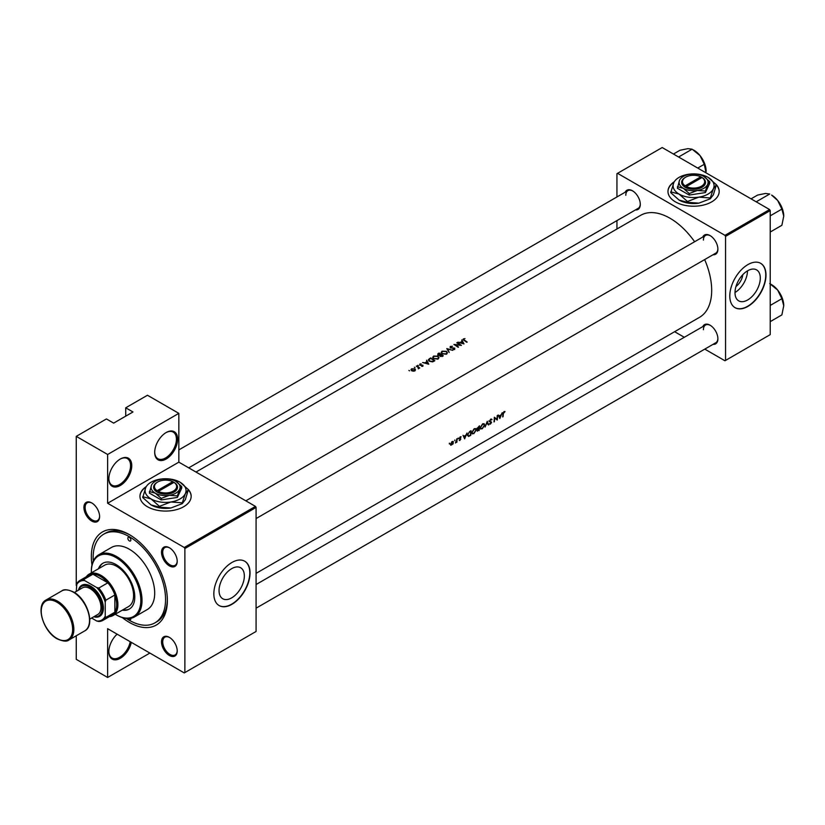 <?xml version="1.0" encoding="UTF-8"?>
<svg xmlns="http://www.w3.org/2000/svg" width="825" height="825" viewBox="0 0 825 825"><rect width="100%" height="100%" fill="white"/><g stroke="black" fill="none" stroke-linecap="round" stroke-linejoin="round"><path stroke-width="1.24" d="M154.698 452.389A16.211 9.364 -60 0 1 166.165 432.527A16.211 9.364 -60 0 1 177.633 439.147A16.211 9.364 -60 0 1 166.165 459.009A16.211 9.364 -60 0 1 154.698 452.389M154.698 452.038A15.366 8.869 120 0 0 157.884 458.721A15.366 8.869 120 0 0 169.713 454.606A15.366 8.869 120 0 0 176.426 439.147A15.366 8.869 120 0 0 173.24 432.114A15.366 8.869 120 0 0 165.856 432.713M108.838 478.871A16.211 9.364 -60 0 1 120.306 459.009A16.211 9.364 -60 0 1 131.763 465.63A16.211 9.364 -60 0 1 120.306 485.492A16.211 9.364 -60 0 1 108.838 478.871M108.838 478.51A15.366 8.869 120 0 0 112.014 485.203A15.366 8.869 120 0 0 123.853 481.088A15.366 8.869 120 0 0 130.556 465.63A15.366 8.869 120 0 0 127.38 458.597A15.366 8.869 120 0 0 119.996 459.195M131.319 642.355A16.211 9.364 -60 0 1 118.697 659.092A16.211 9.364 -60 0 1 108.838 651.678A16.211 9.364 -60 0 1 117.129 634.167M674.324 181.696A25.606 14.778 0 0 0 667.972 191.441A25.606 14.778 0 0 0 683.781 205.095A25.606 14.778 0 0 0 711.686 201.888A25.606 14.778 0 0 0 719.183 191.441A25.606 14.778 0 0 0 716.121 184.429M719.183 191.575A25.606 14.778 0 0 0 716.42 185.047M146.303 486.544A25.606 14.778 0 0 0 139.961 496.289A25.606 14.778 0 0 0 155.76 509.943A25.606 14.778 0 0 0 183.666 506.736A25.606 14.778 0 0 0 191.163 496.289A25.606 14.778 0 0 0 188.1 489.277M191.163 496.423A25.606 14.778 0 0 0 188.409 489.895M760.299 278.066A17.892 10.323 120 0 0 756.587 269.878A17.892 10.323 120 0 0 742.809 274.673A17.892 10.323 120 0 0 735.003 292.669A17.892 10.323 120 0 0 738.705 300.857A17.892 10.323 120 0 0 752.493 296.072A17.892 10.323 120 0 0 760.299 278.066M765.992 275.055A25.606 14.778 120 0 0 760.691 263.34A25.606 14.778 120 0 0 740.963 270.198A25.606 14.778 120 0 0 729.785 295.958A25.606 14.778 120 0 0 735.085 307.684A25.606 14.778 120 0 0 754.813 300.826A25.606 14.778 120 0 0 765.992 275.055M734.972 307.612A25.606 14.778 120 0 0 754.658 300.599A25.606 14.778 120 0 0 765.755 274.921A25.606 14.778 120 0 0 760.567 263.268M244.344 575.943A17.892 10.323 120 0 0 240.642 567.755A17.892 10.323 120 0 0 226.854 572.55A17.892 10.323 120 0 0 219.048 590.556A17.892 10.323 120 0 0 222.75 598.744A17.892 10.323 120 0 0 236.538 593.948A17.892 10.323 120 0 0 244.344 575.943M250.047 572.942A25.606 14.778 120 0 0 244.736 561.217A25.606 14.778 120 0 0 225.008 568.074A25.606 14.778 120 0 0 213.84 593.845A25.606 14.778 120 0 0 219.141 605.56A25.606 14.778 120 0 0 238.868 598.702A25.606 14.778 120 0 0 250.047 572.942M219.017 605.488A25.606 14.778 120 0 0 238.703 598.476A25.606 14.778 120 0 0 249.8 572.798A25.606 14.778 120 0 0 244.623 561.144M83.913 507.468A11.096 6.404 60 0 1 91.761 502.941A11.096 6.404 60 0 1 99.608 516.533A11.096 6.404 60 0 1 91.761 521.06A11.096 6.404 60 0 1 83.913 507.468M92.07 503.126A10.24 5.909 -120 0 0 87.244 502.786A10.24 5.909 -120 0 0 85.119 507.468A10.24 5.909 -120 0 0 89.595 517.78A10.24 5.909 -120 0 0 97.484 520.523A10.24 5.909 -120 0 0 99.598 516.172M161.514 552.276A11.096 6.404 60 0 1 169.362 547.748A11.096 6.404 60 0 1 177.21 561.33A11.096 6.404 60 0 1 169.362 565.868A11.096 6.404 60 0 1 161.514 552.276M169.672 547.934A10.24 5.909 -120 0 0 164.845 547.583A10.24 5.909 -120 0 0 162.721 552.276A10.24 5.909 -120 0 0 167.197 562.578A10.24 5.909 -120 0 0 175.086 565.321A10.24 5.909 -120 0 0 177.2 560.979M161.514 641.881A11.096 6.404 60 0 1 169.362 637.354A11.096 6.404 60 0 1 177.21 650.946A11.096 6.404 60 0 1 169.362 655.473A11.096 6.404 60 0 1 161.514 641.881M169.672 637.539A10.24 5.909 -120 0 0 164.845 637.199A10.24 5.909 -120 0 0 162.721 641.881A10.24 5.909 -120 0 0 167.197 652.193A10.24 5.909 -120 0 0 175.086 654.937A10.24 5.909 -120 0 0 177.2 650.585M702.797 326.618A11.096 6.404 60 0 1 710.057 325.194A11.096 6.404 60 0 1 717.894 338.776A11.096 6.404 60 0 1 713.037 344.355M710.356 325.38A10.24 5.909 -120 0 0 705.54 325.029A10.24 5.909 -120 0 0 703.416 329.722M702.797 237.002A11.096 6.404 60 0 1 710.057 235.579A11.096 6.404 60 0 1 717.894 249.171A11.096 6.404 60 0 1 713.037 254.739M710.356 235.764A10.24 5.909 -120 0 0 705.54 235.424A10.24 5.909 -120 0 0 703.416 240.116M625.195 192.204A11.096 6.404 60 0 1 632.445 190.781A11.096 6.404 60 0 1 640.293 204.363A11.096 6.404 60 0 1 635.436 209.942M632.754 190.967A10.24 5.909 -120 0 0 627.928 190.616A10.24 5.909 -120 0 0 625.814 195.308M91.987 565.001A53.769 31.041 60 0 1 91.338 556.566A53.769 31.041 60 0 1 129.35 534.61A53.769 31.041 60 0 1 167.372 600.456A53.769 31.041 60 0 1 122.368 617.636M130.267 535.157A51.202 29.566 -120 0 0 105.559 533.125L103.754 534.167A51.202 29.566 -120 0 0 93.266 561.103M499.847 418.553L502.239 412.675L501.126 414.82L499.207 415.924L498.238 414.996L499.847 418.553M491.215 419.007L492.03 419.482L490.782 419.172L489.524 421.162L491.174 422.678L489.359 423.988L490.39 424.112L491.556 422.441L489.906 420.956L490.762 419.667L492.03 419.482L490.782 419.172M490.401 419.461L491.659 419.925M491.215 421.781L490.184 421.441M489.359 423.988L490.39 424.112L489.617 423.658M490.493 423.617L489.73 423.514M489.545 421.431L491.174 422.678M489.524 421.162L490.421 422.111L489.627 421.647M482.254 428.814L484.688 425.102L484.141 423.73L482.573 423.906L480.243 427.69L480.728 429.041L481.831 428.567M473.808 433.692L476.242 429.98L475.695 428.608L474.127 428.783L471.797 432.558L472.282 433.919L473.375 433.445M454.802 440.787L454.833 439.993L454.802 440.787M449.336 443.943L449.357 443.149L449.336 443.943M456.875 442.2A58.884 34 -120 0 0 457.071 438.756L456.699 438.972A58.884 34 60 0 1 456.648 440.148L455.41 442.994L456.534 441.922A58.884 34 60 0 1 456.493 442.417L456.524 442.004M459.236 440.437L460.845 439.117L459.7 438.157L461.123 436.827L460.257 436.858L459.319 438.395L460.463 439.354L459.236 440.437L459.979 440.457L459.422 440.137M459.432 438.848L460.381 439.106M460.958 436.724L460.257 436.858M459.948 437.095L460.866 437.291M460.525 438.549L459.814 438.446M503.044 416.707A58.884 34 -120 0 0 503.312 413.614L504.993 411.52L503.982 411.551L502.941 413.789A58.884 34 60 0 1 502.662 416.924L502.714 416.512M464.64 438.869L467.043 433.001L465.919 435.136L464.011 436.25L463.031 435.311L464.64 438.869M458.164 438.848L458.184 438.054L458.164 438.848M450.79 445.242L453.131 443.881L453.224 441.406L452.121 441.561L450.45 444.273L450.842 445.273M471.044 430.691L469.734 431.444L467.466 435.002L468.538 436.477L470.704 435.373A58.884 34 -120 0 0 471.044 430.691M477.118 430.609L479.16 430.495A58.884 34 -120 0 0 479.5 425.813L476.953 428.608L477.685 429.34L477.324 431.238M476.953 428.608L477.685 429.34L476.974 428.928M488.689 424.988L487.235 421.338L485.059 427.082L487.173 422.369L488.07 424.638M497.588 415.367L497.207 415.583A58.884 34 60 0 1 496.98 419.286L494.33 417.244A58.884 34 60 0 1 494 421.926L494.371 421.709A58.884 34 -120 0 0 494.68 418.048L497.248 420.049A58.884 34 -120 0 0 497.588 415.367M256.08 573.344L699.487 317.347A58.884 34 -120 0 0 711.686 290.39A58.884 34 -120 0 0 704.653 259.586M694.619 241.725A58.884 34 -120 0 0 640.602 215.346L195.989 472.044M463.99 343.912L461.825 339.89L462.124 341.354L460.206 342.457L457.823 342.21L463.99 343.912M452.461 346.283L450.254 346.448L450.192 347.861L454.358 348.356L454.276 349.099L452.822 349.573L454.668 349.439L454.719 348.129L450.574 347.645L450.687 346.717L452.461 346.283M450.574 348.037L450.687 346.717M454.668 349.439L454.719 348.129L454.719 349.398M454.358 348.356L454.276 349.594M450.254 347.892L450.254 346.448L450.192 347.861M446.531 354.131L447.439 352.78L446.48 351.306L442.056 351.182L441.127 352.481L442.066 353.884L446.531 354.131M438.075 359.009L438.983 357.658L438.034 356.183L433.61 356.06L432.682 357.359L433.61 358.751L438.075 359.009M428.794 364.238L426.628 360.216L426.927 361.68L425.009 362.783L422.617 362.526L428.794 364.238M418.419 365.733L417.718 365.3L418.419 365.733M415.068 367.672L414.356 367.238L415.068 367.672M409.592 370.827L408.891 370.394L409.592 370.827M414.841 370.889L415.511 369.858L414.841 368.878L411.654 368.796L410.974 369.713L413.16 371.209L414.841 370.889M419.75 367.991A58.884 34 -120 0 0 416.666 365.97L416.285 366.187A58.884 34 60 0 1 417.316 366.836L418.316 367.568L418.234 368.796L418.914 367.898A58.884 34 60 0 1 419.368 368.208L419.75 367.991M418.316 367.568L418.368 368.775M421.688 366.382L422.926 366.228L422.895 365.217L420.142 364.949L421.09 363.846L419.791 364.103L419.77 365.176L422.524 365.444L421.688 366.382M422.524 365.444L422.544 366.362M419.791 364.103L419.77 365.176L419.791 364.103M420.142 365.341L420.183 364.32M422.926 366.228L422.895 365.217L422.895 366.238M430.629 357.906L428.268 359.865L429.227 361.216L432.517 361.886L434.858 360.731A58.884 34 -120 0 0 430.629 357.906L430.629 358.421M443.303 355.853A58.884 34 -120 0 0 439.086 353.028L437.941 353.688L437.786 355.214L439.684 355.462L440.096 356.359L443.303 355.853M437.941 354.348L437.786 355.214M452.832 350.357L446.768 348.583L449.213 352.45L447.697 349.13L452.832 350.357M457.174 342.581L456.792 342.798A58.884 34 60 0 1 460.113 344.984L453.925 344.458A58.884 34 60 0 1 458.143 347.284L458.525 347.067A58.884 34 -120 0 0 455.204 344.798L461.392 345.407A58.884 34 -120 0 0 457.174 342.581L457.174 343.035M463.464 339.983L463.464 338.817L463.959 340.323A58.884 34 60 0 1 466.806 342.282L467.187 342.066A58.884 34 -120 0 0 464.382 340.127L463.877 339.096L464.97 338.528L463.031 339.384M464.382 340.591L463.877 339.096M149.872 653.07L107.632 677.459L76.251 659.34L76.251 635.776M102.857 620.421A23.038 13.303 60 0 1 98.804 621.493L96.762 621.019A22.192 12.808 -120 0 0 105.218 616.141L105.817 617.44A23.038 13.303 60 0 1 102.857 620.421L111.911 615.192A23.038 13.303 -120 0 0 114.871 612.212L114.871 594.98A23.038 13.303 -120 0 0 107.848 582.821A23.038 13.303 -120 0 0 100.392 576.417A23.038 13.303 -120 0 0 92.926 574.2L83.872 579.428L84.697 580.604A22.192 12.808 -120 0 0 76.251 585.482L76.251 436.363L106.425 418.945L113.664 423.122L132.969 411.974L125.73 407.798L125.73 416.161M184.872 672.581L256.08 631.465L256.08 507.437L184.872 548.553L184.872 672.581L184.264 672.932L107.632 628.681L107.632 677.459M704.787 349.119L724.958 360.762L770.22 334.63L770.22 210.602L725.557 236.383L724.958 235.342L769.612 209.56L662.197 147.541L616.945 173.673L616.945 196.969M724.958 235.342L617.543 173.322M616.945 229.01L616.945 220.615M684.307 337.291L674.623 331.702M725.557 360.412L725.557 236.383M769.612 209.56L770.22 210.602M256.08 608.18L715.78 342.767A10.24 5.909 -120 0 0 717.894 338.425M188.719 467.847L638.168 208.354A10.24 5.909 -120 0 0 640.293 204.002M256.08 518.564L715.78 253.162A10.24 5.909 -120 0 0 717.894 248.81M184.872 548.553L184.264 547.501L107.632 503.26L107.632 454.482L76.251 436.363M184.264 547.501L255.472 506.395L178.839 462.144L107.632 503.26M125.73 407.798L147.458 395.247L178.839 413.366L178.839 462.144M255.472 506.395L256.08 507.437M126.39 618.461A51.202 29.566 -120 0 0 129.35 620.317A51.202 29.566 -120 0 0 154.956 622.854L156.771 621.813A51.202 29.566 -120 0 0 167.362 599.393M735.003 292.504A17.892 10.323 120 0 0 747.502 270.847M742.789 274.684A11.333 6.538 -60 0 1 735.972 286.502M146.035 487.008A25.606 14.778 0 0 0 139.961 496.423M674.046 182.16A25.606 14.778 0 0 0 667.982 191.575M107.632 454.482L178.839 413.366M108.838 651.317A15.366 8.869 120 0 0 112.014 658.01A15.366 8.869 120 0 0 122.574 655.143A15.366 8.869 120 0 0 130.226 641.726M411.654 369.353L411.654 368.796M414.841 369.456L414.841 368.878M414.459 369.095L414.47 370.621L412.015 370.507L412.036 369.033L414.459 369.095L414.47 371.064M412.015 370.93L412.036 369.033M426.927 362.216L426.927 361.68M426.628 361.164L426.628 360.216M428 363.629L425.638 362.948L427.154 362.082L428 363.99M430.691 358.39A58.884 34 60 0 1 434.043 360.638L432.331 361.474L429.608 360.999L429.103 359.432L430.691 358.39M434.043 361.206L434.043 360.638M428.876 360.958L429.103 359.432M438.034 356.709L438.034 356.183M433.61 356.658L433.61 356.06M437.632 358.71L433.991 358.535L433.249 357.431L434.053 356.317L437.652 356.4L438.405 357.555L437.632 359.236M439.086 353.543L439.086 353.028M442.489 355.761L440.468 356.132L441.138 354.812A58.884 34 60 0 1 442.489 355.761L442.489 356.328M441.983 356.575L441.983 356.06M440.468 356.555L440.88 354.967M440.705 354.523L438.168 354.998L439.137 353.512A58.884 34 60 0 1 440.705 354.523L440.705 355.07M438.168 355.41L438.601 353.822M446.48 351.832L446.48 351.306M442.056 351.78L442.056 351.182M446.077 353.832L442.437 353.657L441.695 352.553L442.499 351.44L446.108 351.522L446.851 352.677L446.077 354.358M447.697 349.986L447.697 349.13M462.124 341.89L462.124 341.354M461.825 340.838L461.825 339.89M463.196 343.303L460.845 342.633L462.351 341.756L463.196 343.664M503.972 411.562L504.756 412.015M463.279 435.827L464.011 436.25M464.774 437.962L464.176 436.611L465.692 435.744L464.774 437.962L464.093 437.57M463.464 436.198L464.176 436.611M459.329 438.25L460.845 439.117M451.945 444.706L450.832 444.046L452.11 441.983L453.265 442.643L451.945 444.706L450.502 443.86M451.77 441.787L453.265 442.643M470.24 431.155L470.652 431.403A58.884 34 60 0 1 470.384 435.126L468.806 435.909L467.466 435.456M468.806 435.909L467.847 434.785L468.961 432.496L470.652 431.403M473.849 433.228L472.56 433.414L472.178 432.341L474.127 429.268L475.437 429.124L475.86 430.196L473.849 433.228M478.83 430.248L477.5 430.382L478.974 428.763A58.884 34 60 0 1 478.83 430.248M478.314 430.537L477.201 430.207M479.005 428.278L477.335 428.381L479.098 426.525A58.884 34 60 0 1 479.005 428.278M477.974 428.825L477.015 428.206M482.295 428.35L481.016 428.536L480.624 427.463L482.584 424.39L483.883 424.246L484.306 425.318L482.295 428.35M489.524 421.276L491.556 422.441M494.319 417.646L496.98 419.286M498.486 415.501L499.207 415.924M499.981 417.636L499.383 416.295L500.888 415.418L499.981 417.636L499.29 417.244M498.661 415.882L499.383 416.295M128.318 618.544A2.135 1.227 -120 0 0 129.35 619.627A2.135 1.227 -120 0 0 130.422 619.73A2.135 1.227 -120 0 0 130.814 618.286M129.35 540.88A2.135 1.227 -120 0 0 130.422 540.994A2.135 1.227 -120 0 0 130.752 539.282A2.135 1.227 -120 0 0 129.35 537.395A2.135 1.227 -120 0 0 128.287 537.292A2.135 1.227 -120 0 0 127.957 539.003A2.135 1.227 -120 0 0 129.35 540.88M122.347 610.149A26.452 15.273 -120 0 0 129.308 609.087A26.452 15.273 -120 0 0 133.361 587.885A26.452 15.273 -120 0 0 116.078 564.578A26.452 15.273 -120 0 0 102.847 563.269A26.452 15.273 -120 0 0 98.453 568.755M122.956 609.799A26.452 15.273 -120 0 0 129.608 608.912M115.242 614.254A34.99 20.202 -120 0 0 116.078 614.749A34.99 20.202 -120 0 0 140.817 600.456A34.99 20.202 -120 0 0 116.078 557.607A34.99 20.202 -120 0 0 91.338 571.89A34.99 20.202 -120 0 0 91.348 572.859M116.686 615.089L116.078 614.749L116.686 615.089A35.846 20.697 60 0 0 134.599 616.873L147.273 609.551A35.846 20.697 -120 0 0 152.769 580.831A35.846 20.697 -120 0 0 129.35 549.244A35.846 20.697 -120 0 0 111.437 547.47L98.763 554.782A35.846 20.697 60 0 1 116.686 556.566A35.846 20.697 60 0 1 140.095 588.143A35.846 20.697 60 0 1 134.599 616.873M91.338 571.55A35.846 20.697 60 0 1 91.338 571.199A35.846 20.697 60 0 1 98.763 554.782M154.956 622.854A51.202 29.566 -120 0 0 162.803 581.821A51.202 29.566 -120 0 0 129.35 536.704A51.202 29.566 -120 0 0 103.754 534.167M86.305 576.757A23.894 13.798 60 0 1 89.048 574.19L104.734 565.135A23.894 13.798 60 0 1 116.686 566.321A23.894 13.798 60 0 1 132.289 587.369A23.894 13.798 60 0 1 128.628 606.519L112.942 615.584A23.894 13.798 60 0 1 109.343 616.667M103.156 563.093A26.452 15.273 -120 0 0 99.052 568.415M679.13 157.317L678.439 156.915M697.744 168.063L704.272 164.299L706.076 172.868M678.985 156.781L692.123 149.191L700.074 155.657L704.272 164.299M673.458 154.038L679.975 150.274L687.926 148.644L692.123 149.191M706.148 171.311A17.181 9.921 -120 0 0 700.074 155.657A17.181 9.921 -120 0 0 693.289 149.892M769.725 283.604L777.676 290.07A17.181 9.921 -120 0 0 771.602 284.687L770.22 283.893M770.22 305.446L781.873 298.712L783.75 305.724L781.873 314.903L770.22 321.637M783.75 305.724A17.181 9.921 60 0 0 777.676 290.07L781.873 298.712M783.75 216.119A17.181 9.921 60 0 0 777.676 200.465A17.181 9.921 -120 0 0 771.602 195.082L777.676 200.465L781.873 209.107L783.75 216.119L781.873 225.297L770.22 232.031M770.22 215.83L781.873 209.107M756.742 202.125L756.587 201.578L769.725 193.999L765.528 193.452L757.577 195.082L751.059 198.846M756.587 201.578L756.051 201.723M89.048 574.19A23.894 13.798 60 0 1 100.99 575.376A23.894 13.798 60 0 1 116.603 596.434A23.894 13.798 60 0 1 112.942 615.584M105.817 617.44L114.871 612.212A23.038 13.303 -120 0 0 114.871 594.98L105.817 600.208L105.218 602.198A22.192 12.808 -120 0 0 96.762 587.565L98.804 588.05L107.848 582.821L92.926 574.2A23.038 13.303 -120 0 0 88.863 575.283L79.819 580.501A23.038 13.303 60 0 1 83.872 579.428M96.762 587.565L84.697 580.604M79.819 580.501A23.038 13.303 60 0 0 76.849 583.481L76.251 591.432M91.616 618.038L96.762 621.019M105.218 616.141L105.218 602.198M98.804 588.05A23.038 13.303 60 0 1 105.817 600.208M94.091 616.605A17.067 9.859 -120 0 0 102.032 605.705A17.067 9.859 -120 0 0 90.131 587.225A17.067 9.859 -120 0 0 78.726 589.999M78.437 590.174A17.923 10.343 60 0 1 90.729 586.173A17.923 10.343 60 0 1 103.311 606.292A17.923 10.343 60 0 1 93.802 616.78M74.394 592.505L82.448 587.854A15.366 8.869 60 0 1 90.131 588.617A15.366 8.869 60 0 1 100.165 602.147A15.366 8.869 60 0 1 97.814 614.46L89.76 619.111M700.796 176.818L685.152 185.852L684.523 186.914L685.73 187.605A11.952 6.899 0 0 0 702.023 187.254A11.952 6.899 0 0 0 702.611 177.86L700.796 176.818A11.096 6.404 0 0 0 685.73 177.158A11.096 6.404 0 0 0 685.152 185.852M685.441 177.334A11.952 6.899 0 0 0 685.132 177.509A11.952 6.899 0 0 0 684.544 186.893M677.397 186.718L683.317 188.306L689.246 193.555L697.331 190.472L705.427 191.049L705.427 192.565L709.758 183.222L709.758 181.706L703.838 176.457A14.51 8.374 0 0 0 689.824 174.292A14.51 8.374 0 0 0 679.563 180.211L677.397 188.234L689.246 195.071L705.427 192.565M689.246 193.555L689.246 195.071M705.427 191.049L707.592 184.553L709.758 181.706M673.798 182.665A20.481 11.828 0 0 0 679.099 194.092A20.481 11.828 0 0 0 698.878 197.144A20.481 11.828 0 0 0 713.367 188.791A20.481 11.828 0 0 0 708.067 177.365A20.481 11.828 0 0 0 688.277 174.302A20.481 11.828 0 0 0 673.798 182.665L670.735 192.668L679.099 200.083A20.481 11.828 0 0 0 698.878 203.146L687.462 202.321L679.099 200.083M670.735 191.843L679.099 194.092L687.462 201.506L698.878 197.144L710.304 197.969L710.304 198.784L698.878 203.146M687.462 201.506L687.462 202.321M710.304 197.969L713.367 188.791L716.42 184.779L713.367 194.782L710.304 198.784M716.42 184.779L708.067 177.365M679.563 180.211A14.51 8.374 0 0 0 683.317 188.306A14.51 8.374 0 0 0 697.331 190.472A14.51 8.374 0 0 0 707.592 184.553A14.51 8.374 0 0 0 703.838 176.457M701.425 177.158L701.425 177.849M685.73 187.605L686.359 186.553L702.003 177.519L702.611 177.86M686.359 186.553A11.096 6.404 0 0 0 701.425 186.213A11.096 6.404 0 0 0 702.003 177.519M172.776 481.666L157.132 490.7L156.513 491.762L157.74 492.442A11.952 6.899 0 0 0 174.013 492.113A11.952 6.899 0 0 0 174.591 482.718L172.776 481.666A11.096 6.404 0 0 0 157.719 482.006A11.096 6.404 0 0 0 157.132 490.7M157.42 482.182A11.952 6.899 0 0 0 157.111 482.357A11.952 6.899 0 0 0 156.533 491.752M149.377 491.566L155.306 493.154L161.226 498.403L169.311 495.32L177.406 495.897L177.406 497.413L181.737 488.07L181.737 486.564L175.818 481.305A14.51 8.374 0 0 0 161.803 479.139A14.51 8.374 0 0 0 151.542 485.059L149.377 493.082L161.226 499.919L177.406 497.413M161.226 498.403L161.226 499.919M177.406 495.897L179.572 489.4L181.737 486.564M145.778 487.513A20.481 11.828 0 0 0 151.078 498.939A20.481 11.828 0 0 0 170.858 501.992A20.481 11.828 0 0 0 185.347 493.639A20.481 11.828 0 0 0 180.046 482.213A20.481 11.828 0 0 0 160.256 479.15A20.481 11.828 0 0 0 145.778 487.513L142.715 497.516L151.078 504.931A20.481 11.828 0 0 0 170.858 507.994L159.442 507.169L151.078 504.931M142.715 496.691L151.078 498.939L159.442 506.354L170.858 501.992L182.284 502.817L182.284 503.632L170.858 507.994M159.442 506.354L159.442 507.169M182.284 502.817L185.347 493.639L188.409 489.627L185.347 499.63L182.284 503.632M188.409 489.627L180.046 482.213M151.542 485.059A14.51 8.374 0 0 0 155.306 493.154A14.51 8.374 0 0 0 169.311 495.32A14.51 8.374 0 0 0 179.572 489.4A14.51 8.374 0 0 0 175.818 481.305M173.405 482.006L173.405 482.697M157.74 492.442L158.338 491.401L173.982 482.367L174.591 482.718M158.338 491.401A11.096 6.404 0 0 0 173.405 491.061A11.096 6.404 0 0 0 173.982 482.367M429.32 359.236L429.32 358.658M433.744 361.371L433.744 360.814M440.457 355.245L440.457 354.668M459.339 438.642L459.958 439.003M57.544 601.157A23.038 13.303 60 0 1 72.6 621.462A23.038 13.303 60 0 1 69.063 639.922C67.011 641.829 63.02 641.458 57.121 638.828C43.282 631.599 35.238 605.272 46.025 600.012A23.038 13.303 60 0 1 57.544 601.157M56.935 638.437A22.192 12.808 -120 0 0 72.631 629.382A22.192 12.808 -120 0 0 56.935 602.198A22.192 12.808 -120 0 0 41.25 611.263A22.192 12.808 -120 0 0 56.935 638.437M61.71 590.958C63.742 589.05 67.722 589.421 73.662 592.061C87.502 599.29 95.535 625.618 84.758 630.867A23.038 13.303 -120 0 0 88.285 612.408A23.038 13.303 -120 0 0 73.229 592.102A23.038 13.303 -120 0 0 61.71 590.958L46.025 600.012M411.51 369.744L411.51 370.631M414.965 369.878L414.965 370.807M418.553 368.074L418.553 368.734M422.699 365.722L422.699 366.321M419.946 364.66L419.946 365.269M433.249 357.431L433.249 358.473M438.405 357.555L438.405 358.793M440.189 355.688L440.189 356.421M437.889 354.554L437.889 355.276M441.695 352.553L441.695 353.595M446.851 352.677L446.851 353.915M450.306 347.222L450.306 347.923M454.565 348.697L454.565 349.491M463.65 339.426L463.65 340.117M451.12 444.809L450.45 444.417M452.956 441.88L452.265 441.478M472.56 433.414L471.797 432.97M475.437 429.124L474.53 428.598M477.51 428.825L476.963 428.505M481.016 428.536L480.243 428.093M483.883 424.246L482.976 423.72M491.37 419.636L490.679 419.234M490.988 422.266L488.771 420.987M91.338 571.89L91.338 571.199M705.54 235.424L245.84 500.827M700.92 156.76L703.983 162.082M256.08 584.523L705.54 325.029M781.584 296.495L778.522 291.173M178.839 449.903L627.928 190.616M781.584 206.879L778.522 201.568M84.758 630.867L69.063 639.922M685.73 177.158L685.132 177.509M157.719 482.006L157.111 482.357"/></g></svg>
